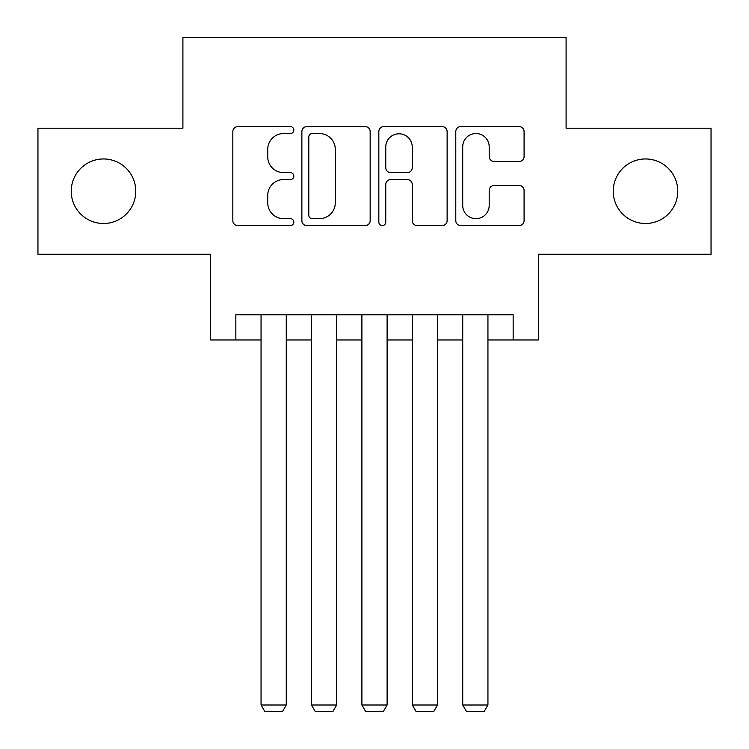 <?xml version="1.0" encoding="UTF-8"?>
<svg xmlns="http://www.w3.org/2000/svg" width="749" height="749" viewBox="0 0 749 749"><rect width="100%" height="100%" fill="white"/><g stroke="black" fill="none" stroke-linecap="round" stroke-linejoin="round"><path stroke-width="1.12" d="M293.833 130.073A3.464 3.464 0 0 0 290.369 126.609L237.789 126.609A4.953 4.953 0 0 0 232.836 131.562L232.836 220.646A4.953 4.953 0 0 0 237.789 225.589L290.369 225.589A3.464 3.464 0 0 0 293.833 222.125A3.464 3.464 0 0 0 290.369 218.661L283.562 218.661A15.832 15.832 0 0 1 267.73 202.829L267.73 195.405A15.832 15.832 0 0 1 283.562 179.563L290.369 179.563A3.464 3.464 0 0 0 293.833 176.099A3.464 3.464 0 0 0 290.369 172.635L283.562 172.635A15.832 15.832 0 0 1 267.73 156.803L267.73 149.379A15.832 15.832 0 0 1 283.562 133.537L290.369 133.537A3.464 3.464 0 0 0 293.833 130.073M613.234 191.229A32.273 32.273 0 0 0 645.498 223.492A32.273 32.273 0 0 0 677.77 191.229A32.273 32.273 0 0 0 645.498 158.957A32.273 32.273 0 0 0 613.234 191.229M71.23 191.229A32.273 32.273 0 0 0 103.502 223.492A32.273 32.273 0 0 0 135.766 191.229A32.273 32.273 0 0 0 103.502 158.957A32.273 32.273 0 0 0 71.23 191.229M519.132 161.503A4.953 4.953 0 0 0 524.085 156.55L524.085 131.562A4.953 4.953 0 0 0 519.132 126.609L460.738 126.609A4.953 4.953 0 0 0 455.785 131.562L455.785 220.646A4.953 4.953 0 0 0 460.738 225.589L519.132 225.589A4.953 4.953 0 0 0 524.085 220.646L524.085 190.452A4.953 4.953 0 0 0 519.132 185.509L494.143 185.509A4.953 4.953 0 0 0 489.191 190.452L489.191 205.423A13.239 13.239 0 0 1 475.952 218.661A13.239 13.239 0 0 1 462.713 205.423L462.713 146.776A13.239 13.239 0 0 1 475.952 133.537A13.239 13.239 0 0 1 489.191 146.776L489.191 156.55A4.953 4.953 0 0 0 494.143 161.503L519.132 161.503M235.851 339.962L235.851 314.758L513.149 314.758L513.149 339.962L538.362 339.962L538.362 254.248L711.044 254.248L711.044 128.201L566.094 128.201L566.094 37.45L182.906 37.45L182.906 128.201L37.956 128.201L37.956 254.248L210.638 254.248L210.638 339.962L261.055 339.962M370.165 131.562A4.953 4.953 0 0 0 365.222 126.609L306.818 126.609A4.953 4.953 0 0 0 301.875 131.562L301.875 220.646A4.953 4.953 0 0 0 306.818 225.589L365.222 225.589A4.953 4.953 0 0 0 370.165 220.646L370.165 131.562M383.778 126.609L442.182 126.609A4.953 4.953 0 0 1 447.125 131.562L447.125 220.646A4.953 4.953 0 0 1 442.182 225.589L417.184 225.589A4.953 4.953 0 0 1 412.24 220.646L412.24 184.516A4.953 4.953 0 0 0 407.287 179.563L390.706 179.563A4.953 4.953 0 0 0 385.763 184.516L385.763 222.125A3.464 3.464 0 0 1 382.299 225.589A3.464 3.464 0 0 1 378.835 222.125L378.835 131.562A4.953 4.953 0 0 1 383.778 126.609M286.268 339.962L311.481 339.962M336.685 339.962L361.898 339.962M387.102 339.962L412.315 339.962M437.519 339.962L462.732 339.962M487.945 339.962L513.149 339.962M312.267 133.537A3.464 3.464 0 0 0 308.803 137.001L308.803 215.197A3.464 3.464 0 0 0 312.267 218.661L319.439 218.661A15.832 15.832 0 0 0 335.28 202.829L335.28 149.379A15.832 15.832 0 0 0 319.439 133.537L312.267 133.537M412.24 147.029A13.239 13.239 0 0 0 399.002 133.79A13.239 13.239 0 0 0 385.763 147.029L385.763 167.692A4.953 4.953 0 0 0 390.706 172.635L407.287 172.635A4.953 4.953 0 0 0 412.24 167.692L412.24 147.029M286.268 314.758L286.268 704.996L261.055 704.996L261.055 314.758M286.268 704.996L282.485 711.55L264.837 711.55L261.055 704.996M336.685 314.758L336.685 704.996L311.481 704.996L311.481 314.758M336.685 704.996L332.902 711.55L315.254 711.55L311.481 704.996M387.102 314.758L387.102 704.996L361.898 704.996L361.898 314.758M387.102 704.996L383.319 711.55L365.681 711.55L361.898 704.996M437.519 314.758L437.519 704.996L412.315 704.996L412.315 314.758M437.519 704.996L433.746 711.55L416.098 711.55L412.315 704.996M487.945 314.758L487.945 704.996L462.732 704.996L462.732 314.758M487.945 704.996L484.163 711.55L466.515 711.55L462.732 704.996"/></g></svg>
